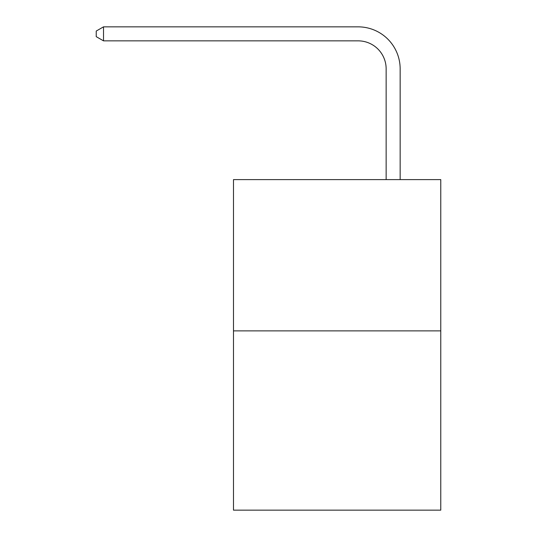 <?xml version="1.0" encoding="UTF-8"?>
<svg xmlns="http://www.w3.org/2000/svg" width="537" height="537" viewBox="0 0 537 537"><rect width="100%" height="100%" fill="white"/><g stroke="black" fill="none" stroke-linecap="round" stroke-linejoin="round"><path stroke-width="0.81" d="M440.77 330.879L440.77 179.62L233.488 179.62L233.488 510.15L440.77 510.15L440.77 330.879L233.488 330.879M386.143 179.62L386.143 68.864A28.011 28.011 0 0 0 358.132 40.852L103.513 40.852L96.23 36.657L96.23 31.052L103.513 26.85L358.132 26.85A42.014 42.014 0 0 1 400.152 68.864L400.152 179.62M386.143 68.864A28.011 28.011 0 0 0 358.132 40.852A28.011 28.011 0 0 1 386.143 68.864A28.011 28.011 0 0 0 358.132 40.852A28.011 28.011 0 0 1 386.143 68.864A28.011 28.011 0 0 0 358.132 40.852A28.011 28.011 0 0 1 386.143 68.864A28.011 28.011 0 0 0 358.132 40.852A28.011 28.011 0 0 1 386.143 68.864A28.011 28.011 0 0 0 358.132 40.852M103.513 40.852L103.513 26.85L358.132 26.85"/></g></svg>
